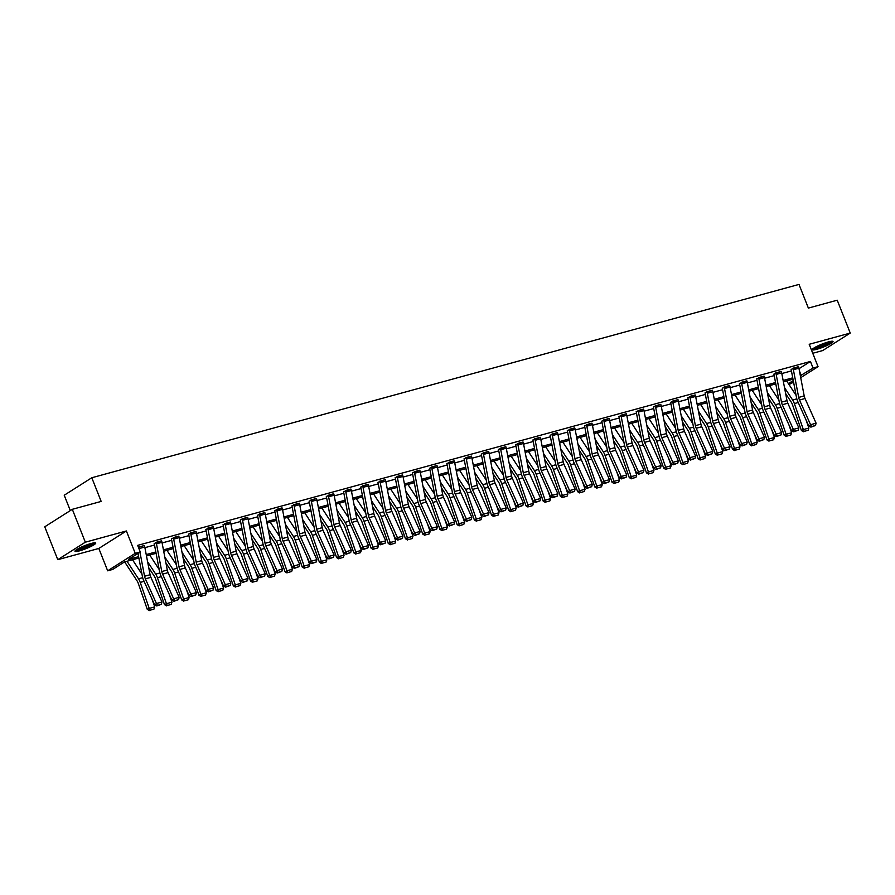 <?xml version="1.0" encoding="UTF-8"?>
<svg xmlns="http://www.w3.org/2000/svg" width="895" height="895" viewBox="0 0 895 895"><rect width="100%" height="100%" fill="white"/><g stroke="black" fill="none" stroke-linecap="round" stroke-linejoin="round"><path stroke-width="1.34" d="M91.156 543.478A11.154 1.622 -21.6 0 1 95.709 543.052A11.154 1.622 -21.6 0 1 90.473 546.688A11.154 1.622 -21.6 0 1 79.532 550.85A11.154 1.622 -21.6 0 1 74.979 551.264A11.154 1.622 -21.6 0 1 80.203 547.639A11.154 1.622 -21.6 0 1 91.156 543.478M828.49 341.901A11.154 1.622 -21.6 0 1 833.044 341.487A11.154 1.622 -21.6 0 1 827.808 345.112A11.154 1.622 -21.6 0 1 816.866 349.274A11.154 1.622 -21.6 0 1 812.302 349.699A11.154 1.622 -21.6 0 1 817.538 346.063A11.154 1.622 -21.6 0 1 828.49 341.901M812.75 353.268L822.684 350.56L850.25 333.074L809.203 344.295L818.052 366.659L800.712 377.656M72.316 509.311L85.327 542.191L57.772 559.677L44.75 526.797L72.316 509.311L101.169 501.424L91.793 477.751L799 284.42L808.375 308.093L837.228 300.205L850.25 333.074M793.585 382.176L789.01 384.537M138.882 558.021L124.494 561.948L112.692 569.433L107.668 570.809L135.234 553.334L140.258 551.958L128.444 559.442L138.613 556.668M57.772 559.677L98.819 548.456L107.668 570.809M70.313 510.586L64.227 495.237L91.793 477.751M156.032 542.303L156.043 542.336A5.001 2.998 74.7 0 1 156.468 543.824L161.771 571.547A7.149 4.285 -105.3 0 0 162.588 574.143L173.652 598.822L171.896 600.232L160.82 575.563A10.718 6.433 74.7 0 1 159.601 571.659L154.298 543.936A1.432 0.861 -105.3 0 0 154.175 543.511L161.559 540.826A5.001 2.998 74.7 0 1 161.984 542.314L167.287 570.037A7.149 4.285 -105.3 0 0 168.103 572.632L179.168 597.312L173.652 598.822L174.704 600.679L173.999 601.25L178.564 599.628L174.704 600.679M195.983 531.406L190.467 532.917A5.001 2.998 74.7 0 1 190.903 534.416L196.195 562.138A7.149 4.285 -105.3 0 0 197.012 564.734L208.087 589.413L206.32 590.823L195.255 566.143A10.718 6.433 74.7 0 1 194.025 562.25L188.722 534.528A1.432 0.861 -105.3 0 0 188.599 534.102L195.983 531.406A5.001 2.998 74.7 0 1 196.419 532.905L201.722 560.628A7.149 4.285 -105.3 0 0 202.538 563.223L213.603 587.903L208.087 589.413L209.128 591.271L208.423 591.83L212.988 590.208L209.128 591.271M224.88 523.486L224.891 523.508A5.001 2.998 74.7 0 1 225.327 524.996L230.63 552.718A7.149 4.285 -105.3 0 0 231.447 555.325L242.511 579.994L240.744 581.414L229.679 556.735A10.718 6.433 74.7 0 1 228.46 552.841L223.157 525.119A1.432 0.861 -105.3 0 0 223.034 524.694L230.407 521.998A5.001 2.998 74.7 0 1 230.843 523.497L236.146 551.208A7.149 4.285 -105.3 0 0 236.962 553.815L248.027 578.483L242.511 579.994L243.552 581.851L242.847 582.421L247.423 580.799L243.552 581.851M259.315 514.066L259.326 514.099A5.001 2.998 74.7 0 1 259.751 515.587L265.054 543.31A7.149 4.285 -105.3 0 0 265.871 545.905L276.935 570.585L275.179 571.994L264.103 547.326A10.718 6.433 74.7 0 1 262.884 543.422L257.581 515.699A1.432 0.861 -105.3 0 0 257.458 515.274L264.842 512.589A5.001 2.998 74.7 0 1 265.278 514.077L270.57 541.799A7.149 4.285 -105.3 0 0 271.386 544.406L282.462 569.075L276.935 570.585L277.987 572.442L277.282 573.013L281.847 571.39L277.987 572.442M299.266 503.18L293.75 504.679A5.001 2.998 74.7 0 1 294.186 506.178L299.478 533.901A7.149 4.285 -105.3 0 0 300.295 536.497L311.37 561.176L309.603 562.586L298.538 537.917A10.718 6.433 74.7 0 1 297.308 534.013L292.016 506.29A1.432 0.861 -105.3 0 0 291.882 505.865L299.266 503.18A5.001 2.998 74.7 0 1 299.702 504.668L305.005 532.391A7.149 4.285 -105.3 0 0 305.822 534.986L316.886 559.666L311.37 561.176L312.411 563.033L311.706 563.593L316.271 561.97L312.411 563.033M333.69 493.76L328.174 495.271A5.001 2.998 74.7 0 1 328.61 496.759L333.913 524.481A7.149 4.285 -105.3 0 0 334.73 527.088L345.794 551.756L344.027 553.177L332.962 528.497A10.718 6.433 74.7 0 1 331.743 524.604L326.44 496.882A1.432 0.861 -105.3 0 0 326.317 496.456L333.69 493.76A5.001 2.998 74.7 0 1 334.126 495.259L339.429 522.982A7.149 4.285 -105.3 0 0 340.245 525.578L351.31 550.257L345.794 551.756L346.835 553.625L346.13 554.184L350.706 552.562L346.835 553.625M362.598 485.828L362.609 485.862A5.001 2.998 74.7 0 1 363.034 487.35L368.337 515.072A7.149 4.285 -105.3 0 0 369.154 517.668L380.218 542.348L378.462 543.768L367.397 519.089A10.718 6.433 74.7 0 1 366.167 515.184L360.864 487.462A1.432 0.861 -105.3 0 0 360.741 487.037L368.125 484.352A5.001 2.998 74.7 0 1 368.561 485.84L373.853 513.562A7.149 4.285 -105.3 0 0 374.669 516.169L385.745 540.837L380.218 542.348L381.27 544.205L380.565 544.775L385.13 543.153L381.27 544.205M402.549 474.943L397.033 476.442A5.001 2.998 74.7 0 1 397.469 477.941L402.772 505.664A7.149 4.285 -105.3 0 0 403.589 508.259L414.653 532.939L412.886 534.349L401.821 509.68A10.718 6.433 74.7 0 1 400.591 505.776L395.299 478.053A1.432 0.861 -105.3 0 0 395.176 477.628L402.549 474.943A5.001 2.998 74.7 0 1 402.985 476.431L408.288 504.153A7.149 4.285 -105.3 0 0 409.104 506.749L420.169 531.429L414.653 532.939L415.694 534.796L414.989 535.367L419.554 533.744L415.694 534.796M436.984 465.523L431.457 467.033A5.001 2.998 74.7 0 1 431.893 468.532L437.196 496.255A7.149 4.285 -105.3 0 0 438.013 498.851L449.077 523.519L447.321 524.94L436.245 500.26A10.718 6.433 74.7 0 1 435.026 496.367L429.723 468.644A1.432 0.861 -105.3 0 0 429.6 468.219L436.984 465.523A5.001 2.998 74.7 0 1 437.409 467.022L442.712 494.745A7.149 4.285 -105.3 0 0 443.528 497.34L454.593 522.02L449.077 523.519L450.118 525.387L449.413 525.947L453.989 524.325L450.118 525.387M471.408 456.114L465.892 457.625A5.001 2.998 74.7 0 1 466.329 459.113L471.62 486.835A7.149 4.285 -105.3 0 0 472.437 489.442L483.513 514.11L481.745 515.531L470.68 490.852A10.718 6.433 74.7 0 1 469.45 486.958L464.147 459.236A1.432 0.861 -105.3 0 0 464.024 458.799L471.408 456.114A5.001 2.998 74.7 0 1 471.844 457.602L477.136 485.325A7.149 4.285 -105.3 0 0 477.952 487.932L489.028 512.6L483.513 514.11L484.553 515.967L483.848 516.538L488.413 514.916L484.553 515.967M500.305 448.182L500.316 448.216A5.001 2.998 74.7 0 1 500.752 449.704L506.055 477.427A7.149 4.285 -105.3 0 0 506.872 480.022L517.936 504.702L516.169 506.111L505.104 481.443A10.718 6.433 74.7 0 1 503.874 477.538L498.582 449.816A1.432 0.861 -105.3 0 0 498.459 449.391L505.832 446.706A5.001 2.998 74.7 0 1 506.268 448.194L511.571 475.916A7.149 4.285 -105.3 0 0 512.387 478.512L523.452 503.191L517.936 504.702L518.977 506.559L518.272 507.129L522.837 505.507L518.977 506.559M540.267 437.286L534.74 438.796A5.001 2.998 74.7 0 1 535.176 440.295L540.479 468.018A7.149 4.285 -105.3 0 0 541.296 470.613L552.36 495.293L550.604 496.703L539.528 472.023A10.718 6.433 74.7 0 1 538.309 468.13L533.006 440.407A1.432 0.861 -105.3 0 0 532.883 439.982L540.267 437.286A5.001 2.998 74.7 0 1 540.692 438.785L545.995 466.508A7.149 4.285 -105.3 0 0 546.811 469.103L557.876 493.783L552.36 495.293L553.412 497.15L552.696 497.709L557.272 496.087L553.412 497.15M574.691 427.877L569.175 429.387A5.001 2.998 74.7 0 1 569.612 430.875L574.903 458.598A7.149 4.285 -105.3 0 0 575.72 461.205L586.796 485.873L585.028 487.294L573.963 462.614A10.718 6.433 74.7 0 1 572.733 458.721L567.43 430.998A1.432 0.861 -105.3 0 0 567.307 430.573L574.691 427.877A5.001 2.998 74.7 0 1 575.127 429.376L580.43 457.099A7.149 4.285 -105.3 0 0 581.247 459.694L592.311 484.363L586.796 485.873L587.836 487.73L587.131 488.301L591.696 486.679L587.836 487.73M603.588 419.945L603.599 419.979A5.001 2.998 74.7 0 1 604.035 421.467L609.338 449.189A7.149 4.285 -105.3 0 0 610.155 451.785L621.219 476.464L619.452 477.874L608.387 453.206A10.718 6.433 74.7 0 1 607.168 449.301L601.865 421.579A1.432 0.861 -105.3 0 0 601.742 421.153L609.115 418.468A5.001 2.998 74.7 0 1 609.551 419.956L614.854 447.679A7.149 4.285 -105.3 0 0 615.671 450.286L626.735 474.954L621.219 476.464L622.26 478.322L621.555 478.892L626.12 477.27L622.26 478.322M638.023 410.536L638.034 410.559A5.001 2.998 74.7 0 1 638.459 412.058L643.762 439.781A7.149 4.285 -105.3 0 0 644.579 442.376L655.643 467.056L653.887 468.465L642.811 443.797A10.718 6.433 74.7 0 1 641.592 439.892L636.289 412.17A1.432 0.861 -105.3 0 0 636.166 411.745L643.55 409.06A5.001 2.998 74.7 0 1 643.975 410.548L649.278 438.27A7.149 4.285 -105.3 0 0 650.094 440.866L661.17 465.545L655.643 467.056L656.695 468.913L655.99 469.472L660.555 467.85L656.695 468.913M672.447 401.128L672.458 401.15A5.001 2.998 74.7 0 1 672.895 402.638L678.186 430.361A7.149 4.285 -105.3 0 0 679.003 432.967L690.079 457.636L688.311 459.057L677.246 434.377A10.718 6.433 74.7 0 1 676.016 430.484L670.724 402.761A1.432 0.861 -105.3 0 0 670.59 402.336L677.974 399.64A5.001 2.998 74.7 0 1 678.41 401.139L683.713 428.862A7.149 4.285 -105.3 0 0 684.53 431.457L695.594 456.137L690.079 457.636L691.119 459.504L690.414 460.064L694.979 458.441L691.119 459.504M712.398 390.231L706.882 391.741A5.001 2.998 74.7 0 1 707.318 393.229L712.621 420.952A7.149 4.285 -105.3 0 0 713.438 423.559L724.502 448.227L722.735 449.648L711.67 424.968A10.718 6.433 74.7 0 1 710.451 421.064L705.148 393.341A1.432 0.861 -105.3 0 0 705.025 392.916L712.398 390.231A5.001 2.998 74.7 0 1 712.834 391.719L718.137 419.442A7.149 4.285 -105.3 0 0 718.953 422.048L730.018 446.717L724.502 448.227L725.543 450.084L724.838 450.655L729.414 449.033L725.543 450.084M741.306 382.299L741.317 382.333A5.001 2.998 74.7 0 1 741.742 383.821L747.045 411.543A7.149 4.285 -105.3 0 0 747.862 414.139L758.926 438.818L757.17 440.228L746.106 415.56A10.718 6.433 74.7 0 1 744.875 411.655L739.572 383.933A1.432 0.861 -105.3 0 0 739.449 383.507L746.833 380.822A5.001 2.998 74.7 0 1 747.269 382.31L752.561 410.033A7.149 4.285 -105.3 0 0 753.377 412.629L764.453 437.308L758.926 438.818L759.978 440.676L759.273 441.246L763.838 439.624L759.978 440.676M775.73 372.891L775.741 372.913A5.001 2.998 74.7 0 1 776.178 374.412L781.48 402.135A7.149 4.285 -105.3 0 0 782.297 404.73L793.362 429.399L791.594 430.819L780.529 406.14A10.718 6.433 74.7 0 1 779.299 402.247L774.007 374.524A1.432 0.861 -105.3 0 0 773.884 374.099L781.257 371.403A5.001 2.998 74.7 0 1 781.693 372.902L786.996 400.624A7.149 4.285 -105.3 0 0 787.813 403.22L798.877 427.899L793.362 429.399L794.402 431.267L793.697 431.826L798.262 430.204L794.402 431.267M144.9 547.662L154.511 545.033M162.107 542.952L171.717 540.323M179.324 538.242L188.934 535.624M196.542 533.543L206.152 530.914M213.748 528.833L223.37 526.204M230.966 524.134L240.576 521.505M248.183 519.424L257.794 516.795M265.39 514.714L275.011 512.085M282.607 510.016L292.217 507.387M299.825 505.306L309.435 502.677M317.031 500.596L326.653 497.967M334.249 495.897L343.859 493.268M351.466 491.187L361.077 488.558M368.673 486.477L378.294 483.848M385.89 481.778L395.5 479.149M403.108 477.069L412.718 474.439M420.326 472.359L429.936 469.741M437.532 467.66L447.142 465.031M454.75 462.95L464.36 460.321M471.967 458.24L481.577 455.622M489.173 453.541L498.783 450.912M506.391 448.831L516.001 446.202M523.609 444.133L533.219 441.503M540.815 439.423L550.425 436.794M558.032 434.713L567.643 432.084M575.25 430.014L584.86 427.385M592.456 425.304L602.066 422.675M609.674 420.594L619.284 417.965M626.892 415.895L636.502 413.266M644.098 411.185L653.719 408.556M661.315 406.475L670.926 403.846M678.533 401.777L688.143 399.148M695.739 397.067L705.361 394.438M712.957 392.357L722.567 389.728M730.175 387.658L739.785 385.029M747.381 382.948L757.002 380.319M764.598 378.238L774.209 375.62M781.816 373.539L791.426 370.91M799 368.695L810.434 361.457L137.651 545.379L140.258 551.958M792.948 368.181L792.959 368.214A5.001 2.998 74.7 0 1 793.384 369.702L798.687 397.425A7.149 4.285 -105.3 0 0 799.503 400.02L810.568 424.7L808.812 426.109L797.747 401.441A10.718 6.433 74.7 0 1 796.516 397.537L791.214 369.814A1.432 0.861 -105.3 0 0 791.09 369.389L798.474 366.704A5.001 2.998 74.7 0 1 798.911 368.192L804.202 395.914A7.149 4.285 -105.3 0 0 805.019 398.51L816.095 423.19L810.568 424.7L811.62 426.557L810.915 427.128L815.479 425.505L811.62 426.557M758.512 377.589L758.524 377.623A5.001 2.998 74.7 0 1 758.96 379.111L764.263 406.833A7.149 4.285 -105.3 0 0 765.08 409.44L776.144 434.109L774.376 435.529L763.312 410.85A10.718 6.433 74.7 0 1 762.092 406.945L756.79 379.234A1.432 0.861 -105.3 0 0 756.667 378.798L764.05 376.113A5.001 2.998 74.7 0 1 764.475 377.6L769.778 405.323A7.149 4.285 -105.3 0 0 770.595 407.93L781.659 432.598L776.144 434.109L777.184 435.966L776.48 436.536L781.055 434.914L777.184 435.966M729.615 385.521L724.1 387.032A5.001 2.998 74.7 0 1 724.536 388.531L729.828 416.242A7.149 4.285 -105.3 0 0 730.644 418.849L741.72 443.517L739.952 444.938L728.888 420.258A10.718 6.433 74.7 0 1 727.657 416.365L722.366 388.643A1.432 0.861 -105.3 0 0 722.243 388.217L729.615 385.521A5.001 2.998 74.7 0 1 730.051 387.02L735.354 414.743A7.149 4.285 -105.3 0 0 736.171 417.339L747.235 442.018L741.72 443.517L742.76 445.386L742.056 445.945L746.62 444.323L742.76 445.386M695.191 394.941L689.676 396.44A5.001 2.998 74.7 0 1 690.101 397.939L695.404 425.662A7.149 4.285 -105.3 0 0 696.221 428.257L707.285 452.937L705.528 454.347L694.453 429.678A10.718 6.433 74.7 0 1 693.233 425.774L687.931 398.051A1.432 0.861 -105.3 0 0 687.807 397.626L695.191 394.941A5.001 2.998 74.7 0 1 695.628 396.429L700.919 424.152A7.149 4.285 -105.3 0 0 701.736 426.747L712.812 451.427L707.285 452.937L708.337 454.794L707.632 455.354L712.196 453.731L708.337 454.794M655.229 405.827L655.241 405.86A5.001 2.998 74.7 0 1 655.677 407.348L660.98 435.071A7.149 4.285 -105.3 0 0 661.797 437.666L672.861 462.346L671.093 463.755L660.029 439.087A10.718 6.433 74.7 0 1 658.809 435.183L653.507 407.46A1.432 0.861 -105.3 0 0 653.384 407.035L660.756 404.35A5.001 2.998 74.7 0 1 661.192 405.838L666.495 433.56A7.149 4.285 -105.3 0 0 667.312 436.167L678.376 460.835L672.861 462.346L673.901 464.203L673.197 464.773L677.772 463.151L673.901 464.203M620.806 415.246L620.817 415.269A5.001 2.998 74.7 0 1 621.253 416.757L626.545 444.479A7.149 4.285 -105.3 0 0 627.361 447.086L638.437 471.754L636.669 473.175L625.605 448.496A10.718 6.433 74.7 0 1 624.374 444.602L619.072 416.88A1.432 0.861 -105.3 0 0 618.948 416.455L626.332 413.758A5.001 2.998 74.7 0 1 626.768 415.258L632.071 442.98A7.149 4.285 -105.3 0 0 632.888 445.576L643.952 470.244L638.437 471.754L639.477 473.612L638.773 474.182L643.337 472.56L639.477 473.612M591.908 423.178L586.393 424.678A5.001 2.998 74.7 0 1 586.818 426.177L592.121 453.899A7.149 4.285 -105.3 0 0 592.938 456.495L604.002 481.174L602.245 482.584L591.17 457.916A10.718 6.433 74.7 0 1 589.95 454.011L584.648 426.288A1.432 0.861 -105.3 0 0 584.524 425.863L591.908 423.178A5.001 2.998 74.7 0 1 592.333 424.666L597.636 452.389A7.149 4.285 -105.3 0 0 598.453 454.984L609.517 479.664L604.002 481.174L605.054 483.031L604.349 483.591L608.913 481.969L605.054 483.031M557.473 432.587L551.958 434.097A5.001 2.998 74.7 0 1 552.394 435.585L557.697 463.308A7.149 4.285 -105.3 0 0 558.514 465.903L569.578 490.583L567.81 491.993L556.746 467.324A10.718 6.433 74.7 0 1 555.526 463.42L550.224 435.697A1.432 0.861 -105.3 0 0 550.101 435.272L557.473 432.587A5.001 2.998 74.7 0 1 557.909 434.075L563.212 461.798A7.149 4.285 -105.3 0 0 564.029 464.404L575.093 489.073L569.578 490.583L570.618 492.44L569.914 493.011L574.478 491.389L570.618 492.44M517.523 443.484L517.534 443.506A5.001 2.998 74.7 0 1 517.97 444.994L523.262 472.717A7.149 4.285 -105.3 0 0 524.078 475.323L535.154 499.992L533.386 501.413L522.322 476.733A10.718 6.433 74.7 0 1 521.091 472.84L515.788 445.117A1.432 0.861 -105.3 0 0 515.665 444.692L523.049 441.996A5.001 2.998 74.7 0 1 523.486 443.484L528.777 471.206A7.149 4.285 -105.3 0 0 529.594 473.813L540.669 498.481L535.154 499.992L536.194 501.849L535.49 502.419L540.054 500.797L536.194 501.849M483.099 452.892L483.099 452.915A5.001 2.998 74.7 0 1 483.535 454.414L488.838 482.136A7.149 4.285 -105.3 0 0 489.654 484.732L500.719 509.4L498.962 510.821L487.887 486.142A10.718 6.433 74.7 0 1 486.667 482.248L481.365 454.526A1.432 0.861 -105.3 0 0 481.241 454.101L488.625 451.404A5.001 2.998 74.7 0 1 489.05 452.904L494.353 480.626A7.149 4.285 -105.3 0 0 495.17 483.222L506.234 507.901L500.719 509.4L501.771 511.269L501.055 511.828L505.63 510.206L501.771 511.269M454.19 460.824L448.675 462.335A5.001 2.998 74.7 0 1 449.111 463.823L454.414 491.545A7.149 4.285 -105.3 0 0 455.231 494.141L466.295 518.82L464.527 520.23L453.463 495.561A10.718 6.433 74.7 0 1 452.232 491.657L446.941 463.934A1.432 0.861 -105.3 0 0 446.818 463.509L454.19 460.824A5.001 2.998 74.7 0 1 454.626 462.312L459.929 490.035A7.149 4.285 -105.3 0 0 460.746 492.63L471.81 517.31L466.295 518.82L467.335 520.677L466.631 521.248L471.195 519.626L467.335 520.677M414.24 471.71L414.251 471.743A5.001 2.998 74.7 0 1 414.676 473.231L419.979 500.954A7.149 4.285 -105.3 0 0 420.795 503.561L431.871 528.229L430.103 529.65L419.039 504.97A10.718 6.433 74.7 0 1 417.808 501.066L412.505 473.354A1.432 0.861 -105.3 0 0 412.382 472.918L419.766 470.233A5.001 2.998 74.7 0 1 420.202 471.721L425.494 499.444A7.149 4.285 -105.3 0 0 426.311 502.05L437.386 526.719L431.871 528.229L432.911 530.086L432.207 530.657L436.771 529.034L432.911 530.086M379.804 481.13L379.816 481.152A5.001 2.998 74.7 0 1 380.252 482.64L385.555 510.363A7.149 4.285 -105.3 0 0 386.371 512.969L397.436 537.638L395.679 539.058L384.604 514.379A10.718 6.433 74.7 0 1 383.384 510.486L378.082 482.763A1.432 0.861 -105.3 0 0 377.958 482.338L385.342 479.642A5.001 2.998 74.7 0 1 385.767 481.141L391.07 508.863A7.149 4.285 -105.3 0 0 391.887 511.459L402.951 536.139L397.436 537.638L398.476 539.506L397.772 540.065L402.347 538.443L398.476 539.506M345.38 490.538L345.392 490.561A5.001 2.998 74.7 0 1 345.828 492.06L351.131 519.782A7.149 4.285 -105.3 0 0 351.948 522.378L363.012 547.058L361.244 548.467L350.18 523.799A10.718 6.433 74.7 0 1 348.949 519.894L343.658 492.172A1.432 0.861 -105.3 0 0 343.535 491.747L350.907 489.062A5.001 2.998 74.7 0 1 351.343 490.549L356.646 518.272A7.149 4.285 -105.3 0 0 357.463 520.868L368.527 545.547L363.012 547.058L364.052 548.915L363.348 549.474L367.912 547.852L364.052 548.915M316.483 498.47L310.968 499.981A5.001 2.998 74.7 0 1 311.393 501.468L316.696 529.191A7.149 4.285 -105.3 0 0 317.512 531.787L328.577 556.466L326.82 557.876L315.745 533.207A10.718 6.433 74.7 0 1 314.525 529.303L309.222 501.58A1.432 0.861 -105.3 0 0 309.099 501.155L316.483 498.47A5.001 2.998 74.7 0 1 316.919 499.958L322.211 527.681A7.149 4.285 -105.3 0 0 323.028 530.287L334.103 554.956L328.577 556.466L329.628 558.323L328.924 558.894L333.488 557.272L329.628 558.323M276.521 509.367L276.533 509.389A5.001 2.998 74.7 0 1 276.969 510.877L282.272 538.6A7.149 4.285 -105.3 0 0 283.088 541.206L294.153 565.875L292.385 567.296L281.321 542.616A10.718 6.433 74.7 0 1 280.101 538.723L274.799 511A1.432 0.861 -105.3 0 0 274.675 510.575L282.048 507.879A5.001 2.998 74.7 0 1 282.484 509.378L287.787 537.101A7.149 4.285 -105.3 0 0 288.604 539.696L299.668 564.365L294.153 565.875L295.193 567.732L294.489 568.303L299.064 566.68L295.193 567.732M242.097 518.776L242.109 518.798A5.001 2.998 74.7 0 1 242.545 520.297L247.837 548.02A7.149 4.285 -105.3 0 0 248.653 550.615L259.729 575.295L257.961 576.704L246.897 552.036A10.718 6.433 74.7 0 1 245.666 548.132L240.375 520.409A1.432 0.861 -105.3 0 0 240.24 519.984L247.624 517.299A5.001 2.998 74.7 0 1 248.06 518.787L253.363 546.509A7.149 4.285 -105.3 0 0 254.18 549.105L265.244 573.784L259.729 575.295L260.769 577.152L260.065 577.711L264.629 576.089L260.769 577.152M207.674 528.184L207.685 528.218A5.001 2.998 74.7 0 1 208.11 529.706L213.413 557.428A7.149 4.285 -105.3 0 0 214.229 560.024L225.294 584.703L223.537 586.113L212.462 561.445A10.718 6.433 74.7 0 1 211.242 557.54L205.94 529.818A1.432 0.861 -105.3 0 0 205.816 529.392L213.2 526.707A5.001 2.998 74.7 0 1 213.625 528.195L218.928 555.918A7.149 4.285 -105.3 0 0 219.745 558.525L230.82 583.193L225.294 584.703L226.345 586.561L225.641 587.131L230.205 585.509L226.345 586.561M178.765 536.116L173.25 537.626A5.001 2.998 74.7 0 1 173.686 539.114L178.989 566.837A7.149 4.285 -105.3 0 0 179.805 569.444L190.87 594.112L189.102 595.533L178.038 570.853A10.718 6.433 74.7 0 1 176.818 566.96L171.516 539.237A1.432 0.861 -105.3 0 0 171.392 538.801L178.765 536.116A5.001 2.998 74.7 0 1 179.201 537.604L184.504 565.327A7.149 4.285 -105.3 0 0 185.321 567.933L196.385 592.602L190.87 594.112L191.91 595.969L191.206 596.54L195.77 594.918L191.91 595.969M138.401 547.27L144.341 545.525A5.001 2.998 74.7 0 1 144.777 547.024L150.08 574.747A7.149 4.285 -105.3 0 0 150.897 577.342L161.961 602.022L156.446 603.521L157.486 605.389L156.782 605.949L161.346 604.326L157.486 605.389M810.434 361.457L813.029 368.035L818.052 366.659M98.819 548.456L126.385 530.97L85.327 542.191M126.385 530.97L135.234 553.334M800.354 375.755L813.029 368.035M146.221 554.587L155.831 551.958M163.438 549.877L173.048 547.248M180.645 545.178L190.266 542.549M197.862 540.468L207.472 537.839M215.08 535.758L224.69 533.129M232.286 531.059L241.907 528.43M249.504 526.35L259.114 523.72M266.721 521.64L276.331 519.01M283.928 516.941L293.549 514.312M301.145 512.231L310.755 509.602M318.363 507.521L327.973 504.892M335.569 502.822L345.19 500.193M352.787 498.112L362.397 495.483M370.004 493.402L379.614 490.784M387.222 488.704L396.832 486.075M404.428 483.994L414.038 481.365M421.646 479.284L431.256 476.666M438.863 474.585L448.473 471.956M456.07 469.875L465.68 467.246M473.287 465.165L482.897 462.547M490.505 460.466L500.115 457.837M507.711 455.756L517.321 453.127M524.929 451.058L534.539 448.429M542.146 446.348L551.756 443.719M559.353 441.638L568.963 439.009M576.57 436.939L586.18 434.31M593.788 432.229L603.398 429.6M610.994 427.519L620.615 424.89M628.212 422.82L637.822 420.191M645.429 418.11L655.039 415.481M662.636 413.4L672.257 410.771M679.853 408.702L689.463 406.073M697.071 403.992L706.681 401.363M714.277 399.282L723.898 396.664M731.495 394.583L741.105 391.954M748.712 389.873L758.322 387.244M765.919 385.163L775.54 382.545M783.136 380.464L792.746 377.835M793.004 379.189L783.393 381.818M775.797 383.899L766.187 386.517M758.58 388.598L748.97 391.227M741.362 393.308L731.752 395.937M724.156 398.018L714.546 400.636M706.938 402.716L697.328 405.345M689.721 407.426L680.11 410.055M672.514 412.125L662.904 414.754M655.297 416.835L645.687 419.464M638.079 421.545L628.469 424.174M620.873 426.244L611.263 428.873M603.655 430.954L594.045 433.583M586.438 435.664L576.827 438.293M569.231 440.362L559.61 442.991M552.014 445.072L542.404 447.701M534.796 449.782L525.186 452.411M517.59 454.481L507.968 457.11M500.372 459.191L490.762 461.82M483.155 463.901L473.544 466.519M465.948 468.6L456.327 471.229M448.731 473.31L439.121 475.939M431.513 478.019L421.903 480.637M414.295 482.718L404.685 485.347M397.089 487.428L387.479 490.057M379.872 492.127L370.261 494.756M362.654 496.837L353.044 499.466M345.448 501.547L335.838 504.176M328.23 506.246L318.62 508.875M311.012 510.955L301.402 513.585M293.806 515.665L284.196 518.294M276.589 520.364L266.978 522.993M259.371 525.074L249.761 527.703M242.165 529.784L232.555 532.413M224.947 534.483L215.337 537.112M207.73 539.193L198.119 541.822M190.523 543.903L180.902 546.532M173.306 548.601L163.695 551.231M156.088 553.311L146.478 555.94M788.417 383.642L793.272 380.565M799.448 371.033L801.226 375.52M808.812 426.109L810.915 427.128M815.479 425.505L816.095 423.19M785.642 393.565L791.247 402.135A7.149 4.285 74.7 0 1 792.411 404.518L801.405 430.517L803.352 429.578L794.357 403.578A10.718 6.433 -105.3 0 0 792.623 400.009L784.501 387.591M796.102 395.377L786.649 380.923M804.202 431.379L808.062 430.327L804.202 431.379L803.352 429.578L808.867 428.067L806.115 420.113M808.867 428.067L808.062 430.327M803.419 431.759L801.405 430.517M791.594 430.819L793.697 431.826M798.262 430.204L798.877 427.899M774.376 435.529L776.48 436.536M781.055 434.914L781.659 432.598M768.425 398.275L774.041 406.845A7.149 4.285 74.7 0 1 775.193 409.228L784.188 435.216L786.134 434.276L777.151 408.288A10.718 6.433 -105.3 0 0 775.417 404.708L767.284 392.29M778.896 400.087L769.431 385.633M786.985 436.089L790.844 435.026L786.985 436.089L786.134 434.276L791.661 432.766L788.909 424.823M791.661 432.766L790.844 435.026M786.202 436.458L784.188 435.216M751.218 402.974L756.823 411.555A7.149 4.285 74.7 0 1 757.987 413.937L766.97 439.926L768.928 438.986L759.933 412.998A10.718 6.433 -105.3 0 0 758.199 409.418L750.077 397M761.679 404.797L752.214 390.343M769.767 440.787L773.638 439.736L769.767 440.787L768.928 438.986L774.443 437.476L771.691 429.522M774.443 437.476L773.638 439.736M768.995 441.168L766.97 439.926M831.153 341.308A9.655 1.398 -21.6 0 1 822.774 345.839A9.655 1.398 -21.6 0 1 813.566 348.278M815.11 347.316A8.939 1.298 158.4 0 0 829.374 341.677M812.783 348.882A11.076 1.611 158.4 0 0 822.852 346.029A11.076 1.611 158.4 0 0 832.137 341.219M93.83 542.885A9.655 1.398 -21.6 0 1 85.439 547.416A9.655 1.398 -21.6 0 1 76.232 549.854M77.775 548.892A8.939 1.298 158.4 0 0 92.04 543.243M75.448 550.459A11.076 1.611 158.4 0 0 85.517 547.606A11.076 1.611 158.4 0 0 94.803 542.795M757.17 440.228L759.273 441.246M763.838 439.624L764.453 437.308M734.001 407.684L739.606 416.253A7.149 4.285 74.7 0 1 740.769 418.636L749.764 444.636L751.71 443.696L742.716 417.696A10.718 6.433 -105.3 0 0 740.982 414.128L732.86 401.71M744.461 409.496L735.008 395.042M752.561 445.497L756.42 444.446L752.561 445.497L751.71 443.696L757.226 442.186L754.474 434.232M757.226 442.186L756.42 444.446M751.778 445.878L749.764 444.636M739.952 444.938L742.056 445.945M746.62 444.323L747.235 442.018M716.783 412.394L722.399 420.963A7.149 4.285 74.7 0 1 723.552 423.346L732.546 449.335L734.493 448.395L725.509 422.406A10.718 6.433 -105.3 0 0 723.775 418.826L715.642 406.408M727.243 414.206L717.79 399.752M735.343 450.207L739.203 449.145L735.343 450.207L734.493 448.395L740.008 446.885L737.267 438.942M740.008 446.885L739.203 449.145M734.56 450.577L732.546 449.335M722.735 449.648L724.838 450.655M729.414 449.033L730.018 446.717M699.577 417.092L705.182 425.673A7.149 4.285 74.7 0 1 706.334 428.056L715.329 454.045L717.287 453.105L708.292 427.116A10.718 6.433 -105.3 0 0 706.558 423.536L698.436 411.118M710.037 418.916L700.572 404.462M718.126 454.906L721.996 453.854L718.126 454.906L717.287 453.105L722.802 451.595L720.05 443.64M722.802 451.595L721.996 453.854M717.354 455.286L715.329 454.045M705.528 454.347L707.632 455.354M712.196 453.731L712.812 451.427M682.359 421.802L687.964 430.372A7.149 4.285 74.7 0 1 689.128 432.755L698.122 458.755L700.069 457.804L691.074 431.815A10.718 6.433 -105.3 0 0 689.34 428.246L681.218 415.828M692.819 423.615L683.366 409.16M700.919 459.616L704.779 458.553L700.919 459.616L700.069 457.804L705.584 456.305L702.832 448.35M705.584 456.305L704.779 458.553M700.136 459.996L698.122 458.755M688.311 459.057L690.414 460.064M694.979 458.441L695.594 456.137M665.142 426.512L670.758 435.082A7.149 4.285 74.7 0 1 671.91 437.465L680.905 463.453L682.851 462.514L673.868 436.525A10.718 6.433 -105.3 0 0 672.123 432.945L664 420.527M675.602 428.325L666.149 413.87M683.702 464.326L687.561 463.263L683.702 464.326L682.851 462.514L688.367 461.003L685.626 453.06M688.367 461.003L687.561 463.263M682.919 464.695L680.905 463.453M671.093 463.755L673.197 464.773M677.772 463.151L678.376 460.835M647.935 431.211L653.54 439.792A7.149 4.285 74.7 0 1 654.692 442.175L663.687 468.163L665.645 467.224L656.65 441.235A10.718 6.433 -105.3 0 0 654.916 437.655L646.794 425.237M658.396 433.035L648.931 418.58M666.484 469.025L670.355 467.973L666.484 469.025L665.645 467.224L671.16 465.713L668.408 457.759M671.16 465.713L670.355 467.973M665.712 469.405L663.687 468.163M653.887 468.465L655.99 469.472M660.555 467.85L661.17 465.545M636.669 473.175L638.773 474.182M643.337 472.56L643.952 470.244M619.452 477.874L621.555 478.892M626.12 477.27L626.735 474.954M602.245 482.584L604.349 483.591M608.913 481.969L609.517 479.664M585.028 487.294L587.131 488.301M591.696 486.679L592.311 484.363M567.81 491.993L569.914 493.011M574.478 491.389L575.093 489.073M550.604 496.703L552.696 497.709M557.272 496.087L557.876 493.783M533.386 501.413L535.49 502.419M540.054 500.797L540.669 498.481M516.169 506.111L518.272 507.129M522.837 505.507L523.452 503.191M498.962 510.821L501.055 511.828M505.63 510.206L506.234 507.901M630.718 435.921L636.323 444.491A7.149 4.285 74.7 0 1 637.486 446.873L646.47 472.873L648.428 471.922L639.433 445.934A10.718 6.433 -105.3 0 0 637.699 442.365L629.577 429.947M641.178 437.733L631.725 423.279M649.278 473.735L653.137 472.672L649.278 473.735L648.428 471.922L653.943 470.423L651.191 462.469M653.943 470.423L653.137 472.672M648.495 474.104L646.47 472.873M613.5 440.631L619.116 449.2A7.149 4.285 74.7 0 1 620.269 451.583L629.263 477.572L631.21 476.632L622.215 450.644A10.718 6.433 -105.3 0 0 620.481 447.064L612.359 434.646M623.96 442.443L614.507 427.989M632.06 478.433L635.92 477.382L632.06 478.433L631.21 476.632L636.725 475.122L633.984 467.179M636.725 475.122L635.92 477.382M631.277 478.814L629.263 477.572M596.294 445.33L601.899 453.91A7.149 4.285 74.7 0 1 603.051 456.293L612.046 482.282L614.004 481.342L605.009 455.354A10.718 6.433 -105.3 0 0 603.275 451.774L595.141 439.356M606.754 447.153L597.289 432.699M614.843 483.143L618.713 482.092L614.843 483.143L614.004 481.342L619.519 479.832L616.767 471.878M619.519 479.832L618.713 482.092M614.071 483.524L612.046 482.282M579.076 450.04L584.681 458.609A7.149 4.285 74.7 0 1 585.845 460.992L594.828 486.981L596.786 486.041L587.791 460.052A10.718 6.433 -105.3 0 0 586.057 456.484L577.935 444.065M589.537 451.852L580.083 437.398M597.636 487.853L601.496 486.79L597.636 487.853L596.786 486.041L602.301 484.542L599.549 476.587M602.301 484.542L601.496 486.79M596.853 488.222L594.828 486.981M561.859 454.75L567.475 463.319A7.149 4.285 74.7 0 1 568.627 465.702L577.622 491.691L579.568 490.751L570.574 464.762A10.718 6.433 -105.3 0 0 568.84 461.182L560.717 448.764M572.319 456.562L562.865 442.108M580.419 492.552L584.278 491.5L580.419 492.552L579.568 490.751L585.084 489.241L582.343 481.297M585.084 489.241L584.278 491.5M579.636 492.932L577.622 491.691M544.652 459.448L550.257 468.018A7.149 4.285 74.7 0 1 551.409 470.412L560.404 496.401L562.362 495.461L553.367 469.461A10.718 6.433 -105.3 0 0 551.633 465.892L543.5 453.474M555.113 461.272L545.648 446.806M563.201 497.262L567.061 496.21L563.201 497.262L562.362 495.461L567.877 493.95L565.125 485.996M567.877 493.95L567.061 496.21M562.429 497.642L560.404 496.401M527.435 464.158L533.04 472.728A7.149 4.285 74.7 0 1 534.203 475.111L543.187 501.099L545.144 500.16L536.15 474.171A10.718 6.433 -105.3 0 0 534.416 470.591L526.294 458.173M537.895 465.971L528.442 451.516M545.995 501.972L549.854 500.909L545.995 501.972L545.144 500.16L550.66 498.66L547.908 490.706M550.66 498.66L549.854 500.909M545.212 502.341L543.187 501.099M510.217 468.857L515.833 477.438A7.149 4.285 74.7 0 1 516.986 479.821L525.98 505.809L527.927 504.869L518.932 478.881A10.718 6.433 -105.3 0 0 517.198 475.301L509.076 462.883M520.677 470.68L511.224 456.226M528.777 506.671L532.637 505.619L528.777 506.671L527.927 504.869L533.442 503.359L530.69 495.416M533.442 503.359L532.637 505.619M527.994 507.051L525.98 505.809M493.011 473.567L498.616 482.136A7.149 4.285 74.7 0 1 499.768 484.531L508.763 510.519L510.709 509.579L501.726 483.58A10.718 6.433 -105.3 0 0 499.992 480.011L491.858 467.593M503.471 475.39L494.006 460.925M511.56 511.381L515.419 510.329L511.56 511.381L510.709 509.579L516.236 508.069L513.484 500.115M516.236 508.069L515.419 510.329M510.776 511.761L508.763 510.519M475.793 478.277L481.398 486.846A7.149 4.285 74.7 0 1 482.562 489.229L491.545 515.218L493.503 514.278L484.508 488.29A10.718 6.433 -105.3 0 0 482.774 484.71L474.652 472.291M486.253 480.089L476.8 465.635M494.353 516.091L498.213 515.028L494.353 516.091L493.503 514.278L499.018 512.768L496.266 504.825M499.018 512.768L498.213 515.028M493.57 516.46L491.545 515.218M481.745 515.531L483.848 516.538M488.413 514.916L489.028 512.6M458.576 482.976L464.192 491.556A7.149 4.285 74.7 0 1 465.344 493.939L474.339 519.928L476.285 518.988L467.291 493A10.718 6.433 -105.3 0 0 465.557 489.42L457.434 477.001M469.036 484.799L459.582 470.345M477.136 520.789L480.995 519.738L477.136 520.789L476.285 518.988L481.801 517.478L479.049 509.535M481.801 517.478L480.995 519.738M476.353 521.17L474.339 519.928M464.527 520.23L466.631 521.248M471.195 519.626L471.81 517.31M441.369 487.685L446.974 496.255A7.149 4.285 74.7 0 1 448.126 498.638L457.121 524.638L459.068 523.698L450.084 497.698A10.718 6.433 -105.3 0 0 448.35 494.129L440.217 481.711M451.83 489.498L442.365 475.044M459.918 525.499L463.778 524.448L459.918 525.499L459.068 523.698L464.594 522.188L461.842 514.233M464.594 522.188L463.778 524.448M459.135 525.88L457.121 524.638M447.321 524.94L449.413 525.947M453.989 524.325L454.593 522.02M424.152 492.395L429.757 500.965A7.149 4.285 74.7 0 1 430.92 503.348L439.904 529.337L441.861 528.397L432.867 502.408A10.718 6.433 -105.3 0 0 431.133 498.828L423.011 486.41M434.612 494.208L425.159 479.754M442.712 530.209L446.571 529.146L442.712 530.209L441.861 528.397L447.377 526.886L444.625 518.943M447.377 526.886L446.571 529.146M441.929 530.578L439.904 529.337M430.103 529.65L432.207 530.657M436.771 529.034L437.386 526.719M406.934 497.094L412.55 505.675A7.149 4.285 74.7 0 1 413.703 508.058L422.697 534.046L424.644 533.107L415.649 507.118A10.718 6.433 -105.3 0 0 413.915 503.538L405.793 491.12M417.394 498.918L407.941 484.464M425.494 534.908L429.354 533.856L425.494 534.908L424.644 533.107L430.159 531.596L427.407 523.642M430.159 531.596L429.354 533.856M424.711 535.288L422.697 534.046M412.886 534.349L414.989 535.367M419.554 533.744L420.169 531.429M389.717 501.804L395.333 510.374A7.149 4.285 74.7 0 1 396.485 512.757L405.48 538.756L407.426 537.817L398.443 511.817A10.718 6.433 -105.3 0 0 396.709 508.248L388.575 495.83M400.188 503.616L390.723 489.162M408.277 539.618L412.136 538.566L408.277 539.618L407.426 537.817L412.953 536.306L410.201 528.352M412.953 536.306L412.136 538.566M407.493 539.998L405.48 538.756M395.679 539.058L397.772 540.065M402.347 538.443L402.951 536.139M372.51 506.514L378.115 515.084A7.149 4.285 74.7 0 1 379.279 517.467L388.262 543.455L390.22 542.515L381.225 516.527A10.718 6.433 -105.3 0 0 379.491 512.947L371.369 500.529M382.97 508.326L373.506 493.872M391.059 544.328L394.93 543.265L391.059 544.328L390.22 542.515L395.735 541.005L392.983 533.062M395.735 541.005L394.93 543.265M390.287 544.697L388.262 543.455M378.462 543.768L380.565 544.775M385.13 543.153L385.745 540.837M355.293 511.213L360.898 519.794A7.149 4.285 74.7 0 1 362.061 522.177L371.056 548.165L373.002 547.225L364.008 521.237A10.718 6.433 -105.3 0 0 362.274 517.657L354.151 505.239M365.753 513.036L356.299 498.582M373.853 549.027L377.712 547.975L373.853 549.027L373.002 547.225L378.518 545.715L375.766 537.761M378.518 545.715L377.712 547.975M373.07 549.407L371.056 548.165M361.244 548.467L363.348 549.474M367.912 547.852L368.527 545.547M344.027 553.177L346.13 554.184M350.706 552.562L351.31 550.257M326.82 557.876L328.924 558.894M333.488 557.272L334.103 554.956M309.603 562.586L311.706 563.593M316.271 561.97L316.886 559.666M292.385 567.296L294.489 568.303M299.064 566.68L299.668 564.365M275.179 571.994L277.282 573.013M281.847 571.39L282.462 569.075M257.961 576.704L260.065 577.711M264.629 576.089L265.244 573.784M240.744 581.414L242.847 582.421M247.423 580.799L248.027 578.483M223.537 586.113L225.641 587.131M230.205 585.509L230.82 583.193M206.32 590.823L208.423 591.83M212.988 590.208L213.603 587.903M338.075 515.923L343.691 524.492A7.149 4.285 74.7 0 1 344.844 526.875L353.838 552.875L355.785 551.924L346.801 525.936A10.718 6.433 -105.3 0 0 345.067 522.367L336.934 509.949M348.547 517.735L339.082 503.281M356.635 553.736L360.495 552.674L356.635 553.736L355.785 551.924L361.311 550.425L358.559 542.471M361.311 550.425L360.495 552.674M355.852 554.106L353.838 552.875M320.869 520.633L326.474 529.202A7.149 4.285 74.7 0 1 327.626 531.585L336.621 557.574L338.578 556.634L329.584 530.645A10.718 6.433 -105.3 0 0 327.85 527.065L319.728 514.647M331.329 522.445L321.864 507.991M339.418 558.446L343.288 557.384L339.418 558.446L338.578 556.634L344.094 555.124L341.342 547.181M344.094 555.124L343.288 557.384M338.646 558.816L336.621 557.574M303.651 525.331L309.256 533.912A7.149 4.285 74.7 0 1 310.42 536.295L319.414 562.284L321.361 561.344L312.366 535.355A10.718 6.433 -105.3 0 0 310.632 531.775L302.51 519.357M314.111 527.155L304.658 512.701M322.211 563.145L326.071 562.094L322.211 563.145L321.361 561.344L326.876 559.834L324.124 551.879M326.876 559.834L326.071 562.094M321.428 563.526L319.414 562.284M286.434 530.041L292.05 538.611A7.149 4.285 74.7 0 1 293.202 540.994L302.197 566.994L304.143 566.043L295.16 540.054A10.718 6.433 -105.3 0 0 293.415 536.485L285.292 524.067M296.894 531.854L287.44 517.399M304.994 567.855L308.853 566.792L304.994 567.855L304.143 566.043L309.659 564.544L306.918 556.589M309.659 564.544L308.853 566.792M304.21 568.224L302.197 566.994M269.227 534.751L274.832 543.321A7.149 4.285 74.7 0 1 275.984 545.704L284.979 571.692L286.937 570.753L277.942 544.764A10.718 6.433 -105.3 0 0 276.208 541.184L268.086 528.766M279.688 536.564L270.223 522.109M287.776 572.554L291.647 571.502L287.776 572.554L286.937 570.753L292.452 569.242L289.7 561.299M292.452 569.242L291.647 571.502M287.004 572.934L284.979 571.692M252.01 539.45L257.615 548.031A7.149 4.285 74.7 0 1 258.778 550.414L267.773 576.402L269.719 575.463L260.725 549.474A10.718 6.433 -105.3 0 0 258.991 545.894L250.868 533.476M262.47 541.274L253.016 526.819M270.57 577.264L274.429 576.212L270.57 577.264L269.719 575.463L275.235 573.952L272.483 565.998M275.235 573.952L274.429 576.212M269.787 577.644L267.773 576.402M234.792 544.16L240.408 552.73A7.149 4.285 74.7 0 1 241.56 555.113L250.555 581.101L252.502 580.161L243.518 554.173A10.718 6.433 -105.3 0 0 241.773 550.604L233.651 538.175M245.252 545.972L235.799 531.518M253.352 581.974L257.212 580.911L253.352 581.974L252.502 580.161L258.017 578.662L255.276 570.708M258.017 578.662L257.212 580.911M252.569 582.343L250.555 581.101M217.586 548.87L223.191 557.44A7.149 4.285 74.7 0 1 224.343 559.822L233.338 585.811L235.295 584.871L226.301 558.883A10.718 6.433 -105.3 0 0 224.567 555.303L216.433 542.885M228.046 550.682L218.581 536.228M236.135 586.672L240.005 585.621L236.135 586.672L235.295 584.871L240.811 583.361L238.059 575.418M240.811 583.361L240.005 585.621M235.363 587.053L233.338 585.811M200.368 553.569L205.973 562.138A7.149 4.285 74.7 0 1 207.137 564.532L216.12 590.521L218.078 589.581L209.083 563.581A10.718 6.433 -105.3 0 0 207.349 560.013L199.227 547.595M210.828 555.392L201.375 540.927M218.928 591.382L222.788 590.331L218.928 591.382L218.078 589.581L223.593 588.071L220.841 580.117M223.593 588.071L222.788 590.331M218.145 591.763L216.12 590.521M183.151 558.279L188.767 566.848A7.149 4.285 74.7 0 1 189.919 569.231L198.914 595.22L200.86 594.28L191.866 568.291A10.718 6.433 -105.3 0 0 190.132 564.711L182.009 552.293M193.611 560.091L184.157 545.637M201.711 596.092L205.57 595.03L201.711 596.092L200.86 594.28L206.376 592.77L203.635 584.827M206.376 592.77L205.57 595.03M200.927 596.462L198.914 595.22M189.102 595.533L191.206 596.54M195.77 594.918L196.385 592.602M165.944 562.977L171.549 571.558A7.149 4.285 74.7 0 1 172.701 573.941L181.696 599.93L183.654 598.99L174.659 573.001A10.718 6.433 -105.3 0 0 172.925 569.421L164.792 557.003M176.404 564.801L166.94 550.347M184.493 600.791L188.364 599.74L184.493 600.791L183.654 598.99L189.169 597.48L186.417 589.537M189.169 597.48L188.364 599.74M183.721 601.171L181.696 599.93M171.896 600.232L173.999 601.25M178.564 599.628L179.168 597.312M148.727 567.687L154.332 576.257A7.149 4.285 74.7 0 1 155.495 578.651L164.479 604.64L166.436 603.7L157.442 577.7A10.718 6.433 -105.3 0 0 155.708 574.131L147.585 561.713M159.187 569.5L149.733 555.045M167.287 605.501L171.146 604.449L167.287 605.501L166.436 603.7L171.952 602.19L169.2 594.235M171.952 602.19L171.146 604.449M166.504 605.881L164.479 604.64M139.944 552.148L144.554 576.257A7.149 4.285 -105.3 0 0 145.37 578.852L156.446 603.521L154.678 604.942L143.614 580.262A10.718 6.433 74.7 0 1 142.383 576.369L137.998 553.39M144.341 545.525L138.826 547.035A5.001 2.998 74.7 0 1 139.262 548.534L139.598 550.302M154.678 604.942L156.782 605.949M161.346 604.326L161.961 602.022M124.651 561.903L137.125 580.967A7.149 4.285 74.7 0 1 138.277 583.35L147.272 609.338L149.219 608.399L140.224 582.41A10.718 6.433 -105.3 0 0 138.49 578.83L127 561.266M141.969 574.21L132.516 559.755M150.069 610.211L153.929 609.148L150.069 610.211L149.219 608.399L154.734 606.888L151.993 598.945M154.734 606.888L153.929 609.148M149.286 610.58L147.272 609.338M798.474 366.704L792.959 368.214M804.202 395.914L798.687 397.425M805.019 398.51L799.503 400.02M798.911 368.192L793.384 369.702M794.357 403.578L798.228 402.526M792.623 400.009L796.818 398.857M781.257 371.403L775.741 372.913M786.996 400.624L781.48 402.135M787.813 403.22L782.297 404.73M781.693 372.902L776.178 374.412M764.05 376.113L758.524 377.623M769.778 405.323L764.263 406.833M770.595 407.93L765.08 409.44M764.475 377.6L758.96 379.111M777.151 408.288L781.011 407.236M775.417 404.708L779.612 403.567M759.933 412.998L763.804 411.935M758.199 409.418L762.395 408.277M746.833 380.822L741.317 382.333M752.561 410.033L747.045 411.543M753.377 412.629L747.862 414.139M747.269 382.31L741.742 383.821M742.716 417.696L746.587 416.645M740.982 414.128L745.177 412.975M735.354 414.743L729.828 416.242M736.171 417.339L730.644 418.849M730.051 387.02L724.536 388.531M725.509 422.406L729.369 421.344M723.775 418.826L727.971 417.685M718.137 419.442L712.621 420.952M718.953 422.048L713.438 423.559M712.834 391.719L707.318 393.229M708.292 427.116L712.163 426.054M706.558 423.536L710.753 422.384M700.919 424.152L695.404 425.662M701.736 426.747L696.221 428.257M695.628 396.429L690.101 397.939M691.074 431.815L694.945 430.763M689.34 428.246L693.535 427.094M677.974 399.64L672.458 401.15M683.713 428.862L678.186 430.361M684.53 431.457L679.003 432.967M678.41 401.139L672.895 402.638M673.868 436.525L677.728 435.462M672.123 432.945L676.329 431.804M660.756 404.35L655.241 405.86M666.495 433.56L660.98 435.071M667.312 436.167L661.797 437.666M661.192 405.838L655.677 407.348M656.65 441.235L660.521 440.172M654.916 437.655L659.112 436.503M643.55 409.06L638.034 410.559M649.278 438.27L643.762 439.781M650.094 440.866L644.579 442.376M643.975 410.548L638.459 412.058M626.332 413.758L620.817 415.269M632.071 442.98L626.545 444.479M632.888 445.576L627.361 447.086M626.768 415.258L621.253 416.757M609.115 418.468L603.599 419.979M614.854 447.679L609.338 449.189M615.671 450.286L610.155 451.785M609.551 419.956L604.035 421.467M597.636 452.389L592.121 453.899M598.453 454.984L592.938 456.495M592.333 424.666L586.818 426.177M580.43 457.099L574.903 458.598M581.247 459.694L575.72 461.205M575.127 429.376L569.612 430.875M563.212 461.798L557.697 463.308M564.029 464.404L558.514 465.903M557.909 434.075L552.394 435.585M545.995 466.508L540.479 468.018M546.811 469.103L541.296 470.613M540.692 438.785L535.176 440.295M523.049 441.996L517.534 443.506M528.777 471.206L523.262 472.717M529.594 473.813L524.078 475.323M523.486 443.484L517.97 444.994M505.832 446.706L500.316 448.216M511.571 475.916L506.055 477.427M512.387 478.512L506.872 480.022M506.268 448.194L500.752 449.704M488.625 451.404L483.099 452.915M494.353 480.626L488.838 482.136M495.17 483.222L489.654 484.732M489.05 452.904L483.535 454.414M639.433 445.934L643.304 444.882M637.699 442.365L641.894 441.213M622.215 450.644L626.086 449.581M620.481 447.064L624.688 445.923M605.009 455.354L608.88 454.291M603.275 451.774L607.47 450.621M587.791 460.052L591.662 459.001M586.057 456.484L590.252 455.331M570.574 464.762L574.445 463.7M568.84 461.182L573.035 460.041M553.367 469.461L557.238 468.409M551.633 465.892L555.829 464.74M536.15 474.171L540.021 473.119M534.416 470.591L538.611 469.45M518.932 478.881L522.803 477.818M517.198 475.301L521.393 474.16M501.726 483.58L505.597 482.528M499.992 480.011L504.187 478.859M484.508 488.29L488.379 487.238M482.774 484.71L486.969 483.568M477.136 485.325L471.62 486.835M477.952 487.932L472.437 489.442M471.844 457.602L466.329 459.113M467.291 493L471.162 491.937M465.557 489.42L469.752 488.278M459.929 490.035L454.414 491.545M460.746 492.63L455.231 494.141M454.626 462.312L449.111 463.823M450.084 497.698L453.955 496.647M448.35 494.129L452.546 492.977M442.712 494.745L437.196 496.255M443.528 497.34L438.013 498.851M437.409 467.022L431.893 468.532M432.867 502.408L436.738 501.357M431.133 498.828L435.328 497.687M419.766 470.233L414.251 471.743M425.494 499.444L419.979 500.954M426.311 502.05L420.795 503.561M420.202 471.721L414.676 473.231M415.649 507.118L419.52 506.055M413.915 503.538L418.11 502.386M408.288 504.153L402.772 505.664M409.104 506.749L403.589 508.259M402.985 476.431L397.469 477.941M398.443 511.817L402.303 510.765M396.709 508.248L400.904 507.096M385.342 479.642L379.816 481.152M391.07 508.863L385.555 510.363M391.887 511.459L386.371 512.969M385.767 481.141L380.252 482.64M381.225 516.527L385.096 515.464M379.491 512.947L383.686 511.806M368.125 484.352L362.609 485.862M373.853 513.562L368.337 515.072M374.669 516.169L369.154 517.668M368.561 485.84L363.034 487.35M364.008 521.237L367.879 520.174M362.274 517.657L366.469 516.505M350.907 489.062L345.392 490.561M356.646 518.272L351.131 519.782M357.463 520.868L351.948 522.378M351.343 490.549L345.828 492.06M339.429 522.982L333.913 524.481M340.245 525.578L334.73 527.088M334.126 495.259L328.61 496.759M322.211 527.681L316.696 529.191M323.028 530.287L317.512 531.787M316.919 499.958L311.393 501.468M305.005 532.391L299.478 533.901M305.822 534.986L300.295 536.497M299.702 504.668L294.186 506.178M282.048 507.879L276.533 509.389M287.787 537.101L282.272 538.6M288.604 539.696L283.088 541.206M282.484 509.378L276.969 510.877M264.842 512.589L259.326 514.099M270.57 541.799L265.054 543.31M271.386 544.406L265.871 545.905M265.278 514.077L259.751 515.587M247.624 517.299L242.109 518.798M253.363 546.509L247.837 548.02M254.18 549.105L248.653 550.615M248.06 518.787L242.545 520.297M230.407 521.998L224.891 523.508M236.146 551.208L230.63 552.718M236.962 553.815L231.447 555.325M230.843 523.497L225.327 524.996M213.2 526.707L207.685 528.218M218.928 555.918L213.413 557.428M219.745 558.525L214.229 560.024M213.625 528.195L208.11 529.706M201.722 560.628L196.195 562.138M202.538 563.223L197.012 564.734M196.419 532.905L190.903 534.416M346.801 525.936L350.661 524.884M345.067 522.367L349.263 521.214M329.584 530.645L333.455 529.583M327.85 527.065L332.045 525.924M312.366 535.355L316.237 534.293M310.632 531.775L314.827 530.623M295.16 540.054L299.019 539.003M293.415 536.485L297.621 535.333M277.942 544.764L281.813 543.701M276.208 541.184L280.403 540.043M260.725 549.474L264.596 548.411M258.991 545.894L263.186 544.742M243.518 554.173L247.378 553.121M241.773 550.604L245.98 549.452M226.301 558.883L230.172 557.82M224.567 555.303L228.762 554.162M209.083 563.581L212.954 562.53M207.349 560.013L211.544 558.86M191.866 568.291L195.737 567.24M190.132 564.711L194.338 563.57M184.504 565.327L178.989 566.837M185.321 567.933L179.805 569.444M179.201 537.604L173.686 539.114M174.659 573.001L178.53 571.939M172.925 569.421L177.12 568.28M161.559 540.826L156.043 542.336M167.287 570.037L161.771 571.547M168.103 572.632L162.588 574.143M161.984 542.314L156.468 543.824M157.442 577.7L161.313 576.649M155.708 574.131L159.903 572.979M150.08 574.747L144.554 576.257M150.897 577.342L145.37 578.852M144.777 547.024L139.262 548.534M140.224 582.41L144.095 581.358M138.49 578.83L142.685 577.689"/></g></svg>

